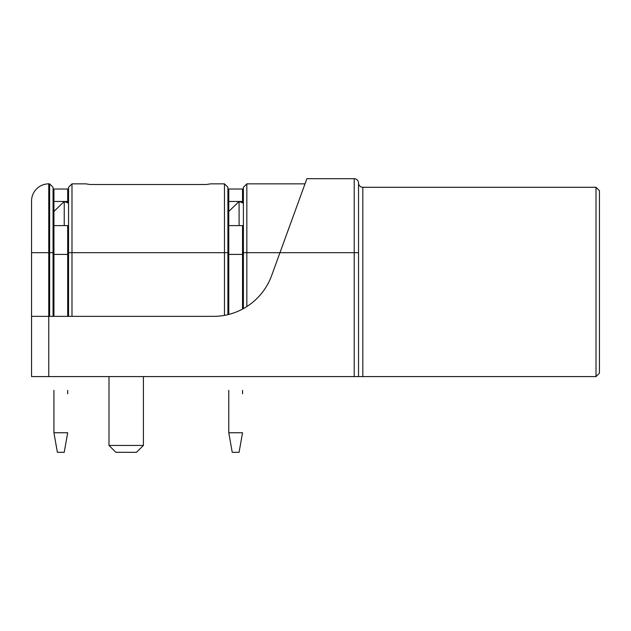 <?xml version="1.0" encoding="UTF-8"?>
<svg xmlns="http://www.w3.org/2000/svg" width="631" height="631" viewBox="0 0 631 631"><rect width="100%" height="100%" fill="white"/><g stroke="black" fill="none" stroke-linecap="round" stroke-linejoin="round"><path stroke-width="0.95" d="M362.825 376.589L596.011 376.589L596.011 187.289L362.825 187.289A4.299 4.299 0 0 1 358.526 182.99L358.526 252.684L358.526 182.99A4.299 4.299 0 0 0 354.22 178.691L306.895 178.691L271.622 275.597A61.956 61.956 0 0 1 213.404 316.36L31.55 316.36L31.55 252.684L31.55 376.589L362.825 376.589L362.825 187.289M358.526 182.99A4.299 4.299 0 0 0 354.22 178.691L354.22 252.684L358.526 252.684L358.526 376.589M224.462 315.366L224.462 183.85L210.699 183.85L206.392 184.504L90.059 184.504L85.761 183.85L71.989 183.85L68.55 187.289L68.55 316.36M71.989 183.85L71.989 316.36M354.22 376.589L354.22 252.684L243.392 252.684L243.392 187.289L246.839 183.85L305.018 183.85L246.839 183.85L246.839 306.571M49.62 316.36L49.62 183.85L48.761 183.85L49.62 183.85L53.059 187.289L53.059 316.36M243.392 252.684L243.392 308.622M227.909 314.64L227.909 187.289L224.462 183.85L210.699 183.85M48.761 376.589L48.761 252.684L31.55 252.684L31.55 201.06A17.211 17.211 0 0 1 48.761 183.85L48.761 252.684L53.059 252.684M49.62 183.85L53.059 187.289M53.059 281.939L53.919 281.939L53.919 285.386M67.691 285.386L67.691 281.939L68.55 281.939M227.909 281.939L228.769 281.939L228.769 285.386M242.533 285.386L242.533 281.939L243.392 281.939M596.011 376.589L599.45 373.15L599.45 190.736L596.011 187.289M115.875 452.309L136.525 452.309L143.411 445.431L108.989 445.431L115.875 452.309M228.769 201.463L242.533 201.463L242.533 189.016L228.769 189.016L228.769 314.427M228.769 390.36L228.769 432.74L232.224 452.309L239.078 452.309L242.533 432.74L228.769 432.74L228.769 393.799M228.769 281.939L228.769 254.411L242.533 254.411L242.533 309.087M228.769 225.59L242.533 225.59L242.533 281.939M242.533 201.463L242.533 202.866L239.094 201.463L239.094 225.59M242.533 390.36L242.533 393.799M243.392 226.821L242.533 226.568M242.533 232.587L243.392 232.003M243.392 203.214L242.533 202.866M228.769 211.456L239.094 201.463M53.919 201.463L67.691 201.463L67.691 189.016L53.919 189.016L53.927 316.36M53.919 390.36L53.927 432.74L57.382 452.309L64.228 452.309L67.683 432.74L53.927 432.74L53.919 393.799M53.919 281.939L53.919 254.411L67.691 254.411L67.691 316.36M53.919 225.59L67.691 225.59L67.691 281.939M67.691 201.463L67.691 202.866L64.244 201.463L64.244 225.59M67.683 390.36L67.691 393.799M68.55 226.821L67.691 226.568M67.691 232.587L68.55 232.003M68.55 203.214L67.691 202.866M53.919 211.456L64.244 201.463M227.909 252.684L68.55 252.684M53.919 222.917L53.059 222.917M228.769 222.917L227.909 222.917M108.989 376.589L108.989 445.431M143.411 376.589L143.411 445.431"/></g></svg>
